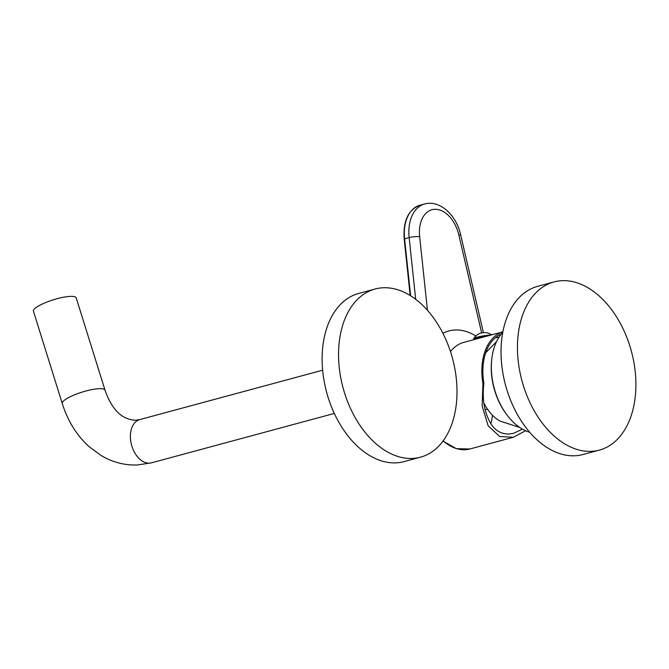 <?xml version="1.0" encoding="UTF-8"?>
<svg xmlns="http://www.w3.org/2000/svg" width="669" height="669" viewBox="0 0 669 669"><rect width="100%" height="100%" fill="white"/><g stroke="black" fill="none" stroke-linecap="round" stroke-linejoin="round"><path stroke-width="1" d="M599.382 450.095L582.967 454.527A87.087 56.664 -105.1 0 1 502.812 372.725A87.087 56.664 74.9 0 1 537.55 286.374L553.965 281.942A87.087 56.664 74.9 0 0 519.228 368.293A87.087 56.664 -105.1 0 0 599.382 450.095A87.087 56.664 -105.1 0 0 634.12 363.744A87.087 56.664 74.9 0 0 553.965 281.942M529.764 432.308A55.736 36.268 -105.1 0 1 506.742 414.671A55.736 36.268 -105.1 0 1 492.484 380.285A55.736 36.268 -105.1 0 1 491.757 359.194A55.736 36.268 -105.1 0 1 502.77 332.368M506.742 414.671L506.165 413.902A53.997 35.131 -105.1 0 1 492.351 380.586A53.997 35.131 -105.1 0 1 491.648 360.148L491.757 359.194M519.696 427.441L500.328 421.186A38.944 25.338 -105.1 0 1 483.854 402.93M501.315 334.007A50.76 33.032 -105.1 0 0 500.169 334.542A50.76 33.032 -105.1 0 0 483.904 383.362L482.926 383.396A52.257 34.002 -105.1 0 1 502.862 331.849M483.904 383.362C482.341 396.349 483.612 407.664 487.701 417.314C492.05 428.461 499.099 434.047 508.841 434.056L513.633 433.303L522.439 429.147M482.926 383.396L482.148 405.991L488.119 425.71L499.701 436.556L513.349 437.25L525.583 430.752M495.269 337.803A48.519 31.568 74.9 0 1 498.405 337.444A48.519 31.568 -105.1 0 1 498.848 337.435M492.501 415.273A48.519 31.568 -105.1 0 1 490.812 423.594M484.891 404.921L484.172 405.113M487.484 409.144L485.142 409.771M482.474 337.335L480.81 337.402A6.841 0.761 170.4 0 0 477.164 338.389L477.223 338.757M486.982 336.122A9.458 1.054 -9.6 0 0 476.955 337.979A9.458 1.054 170.4 0 0 473.869 339.308A9.458 1.054 170.4 0 0 474.321 339.543M490.72 335.11A9.458 1.054 -9.6 0 0 476.83 337.243A9.458 1.054 170.4 0 0 473.777 338.464A9.458 1.054 170.4 0 0 473.744 338.573L473.869 339.308M420.483 457.178L404.068 461.61A87.087 56.664 -105.1 0 1 323.905 379.808A87.087 56.664 74.9 0 1 358.643 293.465L375.066 289.025A87.087 56.664 74.9 0 0 340.329 375.376A87.087 56.664 -105.1 0 0 420.483 457.178A87.087 56.664 -105.1 0 0 455.221 370.827A87.087 56.664 74.9 0 0 375.066 289.025M105.016 390.178L76.207 297.881A22.395 4.992 -17.3 0 0 70.354 296.384A22.395 4.992 162.7 0 0 46.186 302.338A22.395 4.992 162.7 0 0 33.45 311.227L62.267 403.524A22.395 4.992 -17.3 0 1 75.003 394.635A22.395 4.992 -17.3 0 1 99.163 388.681A22.395 4.992 -17.3 0 1 105.016 390.178C111.84 409.696 122.042 419.714 135.631 420.232L139.779 419.588A22.395 14.567 -105.1 0 0 131.157 443.405A22.395 14.567 -105.1 0 0 149.329 463.157A22.395 14.567 -105.1 0 0 151.462 462.831L334.333 413.434M502.871 331.832L463.634 342.428A52.257 34.002 74.9 0 0 450.471 351.61M513.349 437.25L469.906 448.983A52.257 34.002 -105.1 0 1 443.162 440.879M404.193 239.059L404.594 238.85A37.322 24.285 -105.1 0 1 419.948 205.249C408.232 209.74 402.981 221.013 404.193 239.059L410.181 295.531M410.632 295.807L404.594 238.85L409.152 237.612L415.692 299.319M481.63 332.919L458.867 235.07L460.665 234.861C456.567 215.46 439.985 199.563 424.514 204.012A37.322 24.285 74.9 0 0 409.152 237.612A7.468 1.346 174 0 1 419.647 236.625L427.458 310.316M442.895 333.287A67.184 43.711 -105.1 0 1 475.86 335.972M458.867 235.07A29.862 19.426 74.9 0 0 434.766 209.313A29.862 19.426 74.9 0 0 419.647 236.625M485.736 352.714L496.523 341.642M491.682 334.851A12.686 12.686 0 0 0 473.777 338.464M442.995 441.105L456.4 448.673L469.906 448.983M424.514 204.012L419.948 205.249M483.411 332.644L460.665 234.861M322.65 370.2L139.779 419.588M62.267 403.524C67.686 420.809 76.559 435.134 88.885 446.499L101.153 455.564C112.476 462.254 124.559 465.39 137.404 464.988L151.462 462.831"/></g></svg>
